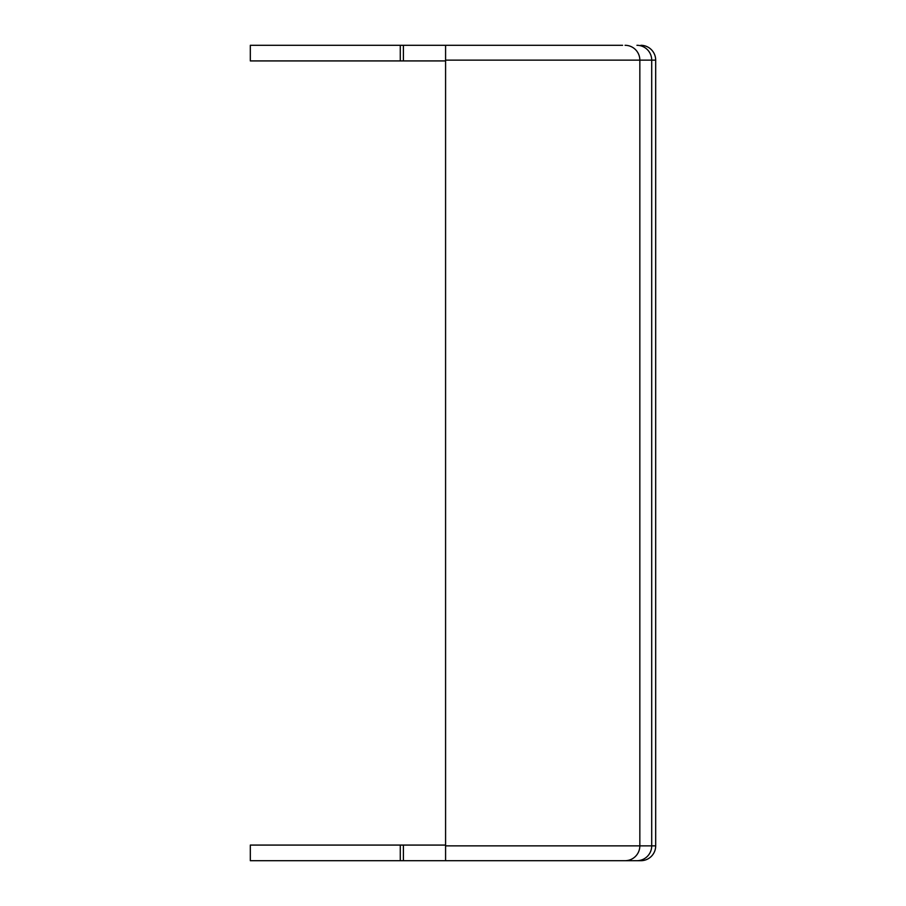 <?xml version="1.0" encoding="UTF-8"?>
<svg xmlns="http://www.w3.org/2000/svg" width="906" height="906" viewBox="0 0 906 906"><rect width="100%" height="100%" fill="white"/><g stroke="black" fill="none" stroke-linecap="round" stroke-linejoin="round"><path stroke-width="1.36" d="M622.592 45.3L445.582 45.3L445.582 860.7L640.836 860.7A14.836 14.836 0 0 0 655.684 845.864A14.836 14.836 0 0 1 640.836 860.7L622.592 860.7M445.582 45.3L250.316 45.3L250.316 60.917L445.582 60.917M640.836 45.3A14.836 14.836 0 0 1 655.684 60.136A14.836 14.836 0 0 0 640.836 45.3A14.836 14.836 0 0 1 655.684 60.136L655.684 845.864A14.836 14.836 0 0 1 640.836 860.7M400.282 45.3L400.282 60.917M403.408 45.3L403.408 60.917M400.282 860.7L400.282 845.083L250.316 845.083L250.316 860.7L445.582 860.7M400.282 845.083L403.408 845.083L403.408 860.7M403.408 845.083L445.582 845.083M636.941 45.3A14.836 14.768 90 0 1 651.708 60.136L651.708 845.864A14.836 14.768 90 0 1 636.941 860.7M655.684 60.136L445.582 60.136M625.083 45.3A14.836 14.768 90 0 1 639.84 60.136L639.84 845.864L655.684 845.864M445.582 845.864L639.84 845.864A14.836 14.768 90 0 1 625.083 860.7"/></g></svg>
